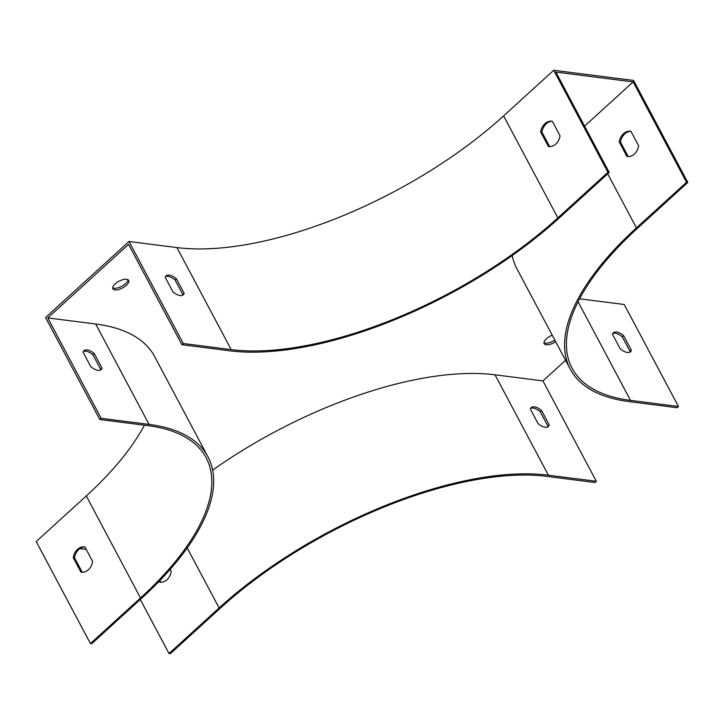 <?xml version="1.0" encoding="UTF-8"?>
<svg xmlns="http://www.w3.org/2000/svg" width="724" height="724" viewBox="0 0 724 724"><rect width="100%" height="100%" fill="white"/><g stroke="black" fill="none" stroke-linecap="round" stroke-linejoin="round"><path stroke-width="1.09" d="M79.893 548.629L86.228 549.435M565.571 360.299L542.937 380.914L495.017 374.815A257.282 109.297 152 0 0 212.639 470.111M512.23 255.518A257.282 109.297 152 0 0 516.909 268.785L570.286 369.159A257.282 109.297 -28 0 1 636.441 227.888L686.524 182.285L633.147 81.903L584.585 126.13M607.934 172.285L557.851 217.897L503.614 115.885L553.697 70.273L607.934 172.285L609.21 172.448L555.842 72.074L633.147 81.903M609.21 172.448L559.127 218.06A257.282 109.297 -28 0 1 229.852 350.814L181.932 344.724L128.564 244.341L47.766 317.927L95.686 324.017A257.282 109.297 152 0 1 154.583 356.47L207.96 456.853A257.282 109.297 -28 0 1 141.795 598.115L91.722 643.726L90.437 643.564L36.2 541.552L86.283 495.949A255.246 108.428 152 0 0 144.402 425.187M552.222 335.185A8.932 3.792 152 0 0 544.167 343.647A8.932 3.792 152 0 0 546.213 344.769A8.932 3.792 152 0 0 555.679 341.692M114.935 289.908A8.932 3.792 152 0 0 124.6 286.695A8.932 3.792 152 0 0 128.664 280.396A8.932 3.792 152 0 0 126.619 279.265A8.932 3.792 152 0 0 116.953 282.478A8.932 3.792 152 0 0 112.89 288.786A8.932 3.792 152 0 0 114.935 289.908M557.851 217.897A255.246 108.428 -28 0 1 231.191 349.602L183.272 343.502L129.026 241.49L45.558 317.51L99.803 419.513L101.134 418.3L47.766 317.927M129.026 241.49L176.946 247.59A255.246 108.428 -28 0 0 503.614 115.885M553.697 70.273L633.563 80.436L687.8 182.448L637.717 228.051A255.246 108.428 -28 0 0 572.087 368.199A255.246 108.428 -28 0 0 630.523 400.399L578.069 301.754M579.598 298.813L624.197 304.487L678.442 406.49L677.103 407.712L629.183 401.612A257.282 109.297 -28 0 1 570.286 369.159M543.968 342.696A8.932 3.792 152 0 0 545.344 343.14A8.932 3.792 152 0 0 554.81 340.063M112.691 287.835A8.932 3.792 152 0 0 121.686 286.306A8.932 3.792 152 0 0 127.994 279.708M99.803 419.513L147.723 425.612A255.246 108.428 -28 0 1 206.15 457.812A255.246 108.428 -28 0 1 140.519 597.961L90.437 643.564M80.97 572.159A12.761 9.901 -82.8 0 0 81.323 572.213A12.761 9.901 -82.8 0 0 92.654 561.516L84.907 546.946A12.761 9.901 -82.8 0 0 84.545 546.891A12.761 9.901 -82.8 0 0 73.224 557.589L80.97 572.159L81.685 572.25M169.027 653.564L219.11 607.952A257.282 109.297 -28 0 1 548.385 475.197L596.304 481.288L594.974 482.51L547.054 476.41A255.246 108.428 -28 0 0 220.386 608.115L170.303 653.727L169.027 653.564L140.284 599.499M160.809 582.268L159.895 580.558M530.647 408.318A12.761 5.955 -132.3 0 1 540.185 411.675L547.932 426.246A12.761 5.955 -132.3 0 1 547.634 426.97M596.304 481.288L542.937 380.914M620.215 348.814A12.761 5.955 47.7 0 0 630.532 351.674A12.761 5.955 47.7 0 0 631.4 350.235L623.654 335.664A12.761 5.955 47.7 0 0 613.346 332.805A12.761 5.955 47.7 0 0 612.468 334.244L620.215 348.814M678.442 406.49L630.523 400.399M628.224 156.601L620.504 142.076A12.761 9.901 97.2 0 1 630.93 131.325M686.524 182.285L687.8 182.448M560.068 135.85L552.322 121.279A12.761 9.901 -82.8 0 0 551.96 121.225A12.761 9.901 -82.8 0 0 540.629 131.922L548.385 146.492A12.761 9.901 -82.8 0 0 548.738 146.547A12.761 9.901 -82.8 0 0 560.068 135.85M172.964 291.917A12.761 5.955 47.7 0 0 183.281 294.786A12.761 5.955 47.7 0 0 184.149 293.347L176.403 278.776A12.761 5.955 47.7 0 0 166.095 275.907A12.761 5.955 47.7 0 0 165.217 277.346L172.964 291.917M181.932 344.724L183.272 343.502M83.396 351.421A12.761 5.955 -132.3 0 1 92.934 354.787L100.681 369.358A12.761 5.955 -132.3 0 1 100.383 370.073M549.272 425.033A12.761 5.955 -132.3 0 1 548.394 426.472A12.761 5.955 -132.3 0 1 538.086 423.612L530.339 409.042A12.761 5.955 -132.3 0 1 531.208 407.603A12.761 5.955 -132.3 0 1 541.525 410.463L549.272 425.033L547.932 426.246M170.131 569.435L171.244 571.517A12.761 9.901 97.2 0 1 159.913 582.214A12.761 9.901 97.2 0 1 159.552 582.159L159.126 581.345M541.525 410.463L540.185 411.675M159.552 582.159L160.275 582.25M638.659 145.85A12.761 9.901 97.2 0 1 627.328 156.538A12.761 9.901 97.2 0 1 626.966 156.484L619.219 141.922A12.761 9.901 97.2 0 1 630.55 131.225A12.761 9.901 97.2 0 1 630.903 131.279L638.659 145.85M629.762 352.172A12.761 5.955 47.7 0 0 630.061 351.448L622.314 336.877A12.761 5.955 47.7 0 0 612.776 333.52M182.511 295.283A12.761 5.955 47.7 0 0 182.81 294.559L175.063 279.989A12.761 5.955 47.7 0 0 165.525 276.631M552.34 121.324A12.761 9.901 -82.8 0 0 541.914 132.085L549.634 146.61M84.934 546.991A12.761 9.901 -82.8 0 0 74.5 557.751L82.219 572.277M101.134 418.3L149.053 424.4A257.282 109.297 -28 0 1 207.96 456.853M102.021 368.136A12.761 5.955 -132.3 0 1 101.143 369.575A12.761 5.955 -132.3 0 1 90.835 366.715L83.088 352.145A12.761 5.955 -132.3 0 1 83.957 350.706A12.761 5.955 -132.3 0 1 94.274 353.565L102.021 368.136L100.681 369.358M626.966 156.484L627.69 156.583M619.219 141.922L620.504 142.076M182.81 294.559L184.149 293.347M175.063 279.989L176.403 278.776M74.5 557.751L73.224 557.589M630.061 351.448L631.4 350.235M622.314 336.877L623.654 335.664M549.1 146.583L548.385 146.492M541.914 132.085L540.629 131.922M94.274 353.565L92.934 354.787M140.519 597.961L86.283 495.949M231.191 349.602L176.946 247.59M548.385 475.197L495.017 374.815M219.11 607.952L187.208 547.959M636.441 227.888L607.698 173.832M149.053 424.4L95.686 324.017"/></g></svg>
